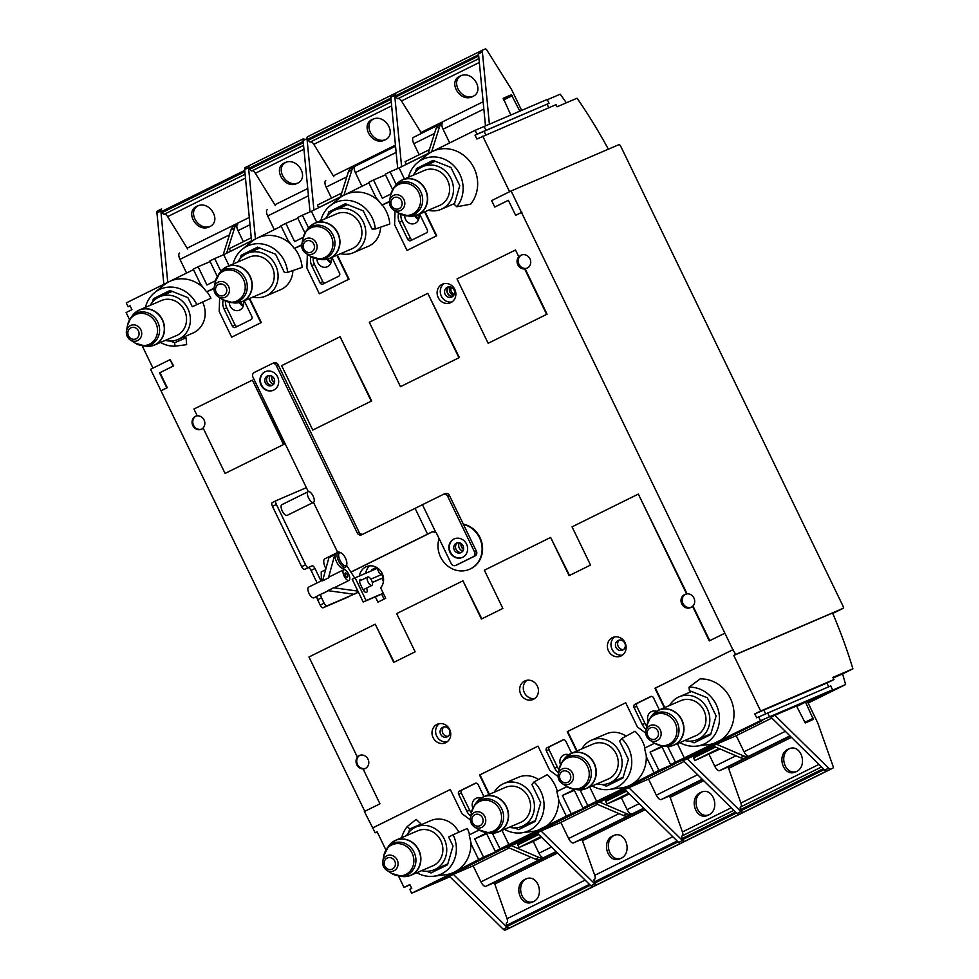 <?xml version="1.0" encoding="UTF-8"?>
<svg xmlns="http://www.w3.org/2000/svg" width="979" height="979" viewBox="0 0 979 979"><rect width="100%" height="100%" fill="white"/><g stroke="black" fill="none" stroke-linecap="round" stroke-linejoin="round"><path stroke-width="1.47" d="M352.195 579.287L355.12 577.83L366.109 600.592L363.197 602.036L352.195 579.287M608.045 149.322L607.775 148.123A238.497 98.022 -116.3 0 0 577.047 98.206L557.075 106.784L556.048 104.643L476.883 139.03L475.023 135.163L476.969 134.196L475.096 130.342L547.2 99.442L549.06 103.309L476.969 134.196M566.364 102.807A238.497 98.022 -116.3 0 0 560.221 94.192L547.334 99.723M808.14 703.081L845.611 684.541A238.497 98.022 -116.3 0 0 842.564 673.931L833.19 677.957M845.611 684.541L827.365 692.386L832.591 689.803L830.718 685.936L756.669 717.791L754.797 713.924L760.646 711.035L833.961 679.536L826.9 683.036L828.723 686.793M842.564 673.931L852.893 668.816L832.921 677.395L833.961 679.536M475.023 135.163L549.06 103.309M548.803 107.751L547.114 104.276M754.797 713.924L826.9 683.036M767.634 712.957L769.506 716.824L832.591 689.803M449.924 876.768L411.657 893.24L454.525 872.032A33.384 30.435 -113.2 0 0 470.862 842.234M620.71 792.452L620.405 791.84M708.404 749.07L708.098 748.458M533.017 835.833L532.711 835.209M396.238 184.541L390.083 171.802L385.212 174.213L392.64 189.596M390.854 194.026L382.336 198.247L373.513 180.001L368.642 182.412L375.912 197.44L382.006 205.064L389.471 201.368M385.506 174.849L373.513 180.001M308.544 227.923L302.389 215.184L297.518 217.595L304.946 232.978M303.16 237.407L294.642 241.629L285.819 223.371L280.949 225.782L288.218 240.81L294.312 248.433L301.777 244.738M297.812 218.219L285.819 223.371M220.85 271.293L214.695 258.566L209.812 260.977L217.252 276.359M215.466 280.789L206.948 284.999L198.125 266.753L193.255 269.164L200.524 284.191L206.618 291.815L214.083 288.12M210.118 261.601L198.125 266.753M130.134 305.889L128.139 306.745L130.085 305.791L131.957 309.645L126.107 312.546L129.571 319.705M203.571 287.997A33.384 30.435 -113.2 0 0 169.147 281.683L126.267 302.89L128.139 306.745M411.657 893.24L409.785 889.373L411.743 888.418L409.871 884.551L404.021 887.439L410.017 884.869M532.723 835.968L483.516 857.114L474.693 838.868L486.392 833.08L495.203 851.326L500.073 848.915L492.302 833.251M486.685 833.704L474.693 838.868M537.422 833.19L495.203 851.326M620.417 792.598L571.21 813.733L562.387 795.486L574.086 789.698L582.897 807.944L629.925 785.28A33.384 30.435 -113.2 0 0 646.25 755.482M574.379 790.334L562.387 795.486M625.116 789.82L582.897 807.944M708.111 749.216L658.904 770.351L650.08 752.105L661.78 746.328L670.591 764.575L675.473 762.164L667.69 746.5M662.085 746.953L650.08 752.105M713.471 746.145L670.591 764.575M769.506 716.824L760.487 720.691L758.615 716.824M377.196 831.942L375.202 832.799L364.372 811.53L379.962 803.82L363.172 769.102A7.159 6.523 66.8 0 0 365.008 768.637A7.159 6.523 66.8 0 0 368.177 759.496A7.159 6.523 66.8 0 0 359.366 755.494A7.159 6.523 66.8 0 0 357.311 756.963L308.972 656.982L375.238 624.21L393.705 662.416L415.145 651.818L396.666 613.6L462.932 580.828L481.399 619.046L502.839 608.436L484.36 570.219L550.626 537.447L569.093 575.664L590.533 565.054L572.054 526.849L638.32 494.077L686.646 594.045A7.159 6.523 66.8 0 0 684.81 594.51A7.159 6.523 66.8 0 0 681.641 603.664A7.159 6.523 66.8 0 0 690.452 607.653A7.159 6.523 66.8 0 0 692.52 606.197L709.298 640.915L724.888 633.193L732.879 649.726L654.927 688.286L664.325 707.731M364.812 811.31L150.582 369.303L170.077 359.66L173.185 366.097L159.54 372.852L166.809 387.88L160.96 390.768M511.111 190.966L521.489 212.431L515.639 215.331L508.37 200.303L494.738 207.046L491.617 200.609L511.111 190.966L618.863 144.672A2.386 0.979 -116.3 0 1 620.808 146.434L842.895 605.842A2.386 0.979 -116.3 0 1 843.041 608.363L735.718 654.474L732.879 649.726M724.888 633.193L521.489 212.431M843.041 608.363A2.386 0.979 -116.3 0 1 843.029 608.375L832.652 613.503L843.029 608.375M152.969 368.116L142.175 345.795M509.594 191.713L482.733 136.142M581.942 748.825A23.251 21.195 66.8 0 1 591.426 740.21L606.209 733.858A23.251 21.195 66.8 0 1 626.119 736.147M494.248 792.207A23.251 21.195 66.8 0 1 503.732 783.592L518.515 777.24A23.251 21.195 66.8 0 1 538.426 779.529M406.554 835.589A23.251 21.195 66.8 0 1 416.038 826.974L430.821 820.61A23.251 21.195 66.8 0 1 458.833 832.223M679.903 742.571A29.97 27.314 -113.2 0 0 696.84 746.084L708.784 744.566A33.384 30.435 -113.2 0 0 717.619 741.898A33.384 30.435 -113.2 0 0 732.684 704.476A33.384 30.435 -113.2 0 0 700.107 678.912L689.045 687.172L689.363 690.623L707.291 697.733L716.102 715.955L710.632 734.642L694.087 742.828L689.84 741.14M703.265 737.077L704.623 737.615M645.014 747.968A33.384 30.435 -113.2 0 0 635.041 731.252L621.665 738.594L619.597 741.103L628.408 759.337L622.938 778.011L606.393 786.198L602.146 784.522M615.571 780.459L616.929 780.997M592.209 785.941A29.97 27.314 -113.2 0 0 609.146 789.466L621.09 787.936A33.384 30.435 -113.2 0 0 629.925 785.28L658.904 770.351M504.515 829.323A29.97 27.314 -113.2 0 0 521.452 832.848L533.396 831.318A33.384 30.435 -113.2 0 0 542.231 828.65A33.384 30.435 -113.2 0 0 558.556 798.852M557.32 791.338A33.384 30.435 -113.2 0 0 547.347 774.634L533.971 781.976A29.97 27.314 -113.2 0 1 543.198 812.754A29.97 27.314 -113.2 0 1 521.452 832.848M527.877 823.828L529.235 824.367M469.626 834.72A33.384 30.435 -113.2 0 0 467.289 828.479L453.13 834.744A29.97 27.314 -113.2 0 1 433.758 876.217L445.702 874.7A33.384 30.435 -113.2 0 0 454.525 872.032L483.516 857.114M440.183 867.21L441.541 867.749M408.696 832.468L409.724 828.944L407.227 826.582L416.136 819.374L421.092 824.073L420.848 824.905M404.021 887.439L398.514 876.034M385.91 849.956L377.148 831.844L375.202 832.799M470.373 819.888L462.039 813.757L450.316 789.502L372.815 827.867M489.39 794.287L479.991 774.854L538.022 746.145L479.539 775.038L488.937 794.483M577.084 750.917L567.685 731.472L625.716 702.763L567.233 731.668L576.631 751.101M664.778 707.536L655.379 688.09L733.332 649.53M760.646 711.035L733.773 655.44L735.718 654.474M675.473 762.164L760.487 720.691M684.48 758.284L677.407 743.636M596.786 801.666L589.713 787.018M500.073 848.915L571.21 813.733M509.092 845.048L502.019 830.4M610.443 795.743L675.008 763.804L663.738 768.65L599.172 800.589L610.443 795.743L610.162 795.156M507.526 929.071A2.386 0.979 -116.3 0 1 507.501 929.083L505.25 930.05A4.773 1.958 -116.3 0 1 503.206 929.181L449.41 876.266L453.314 874.333L507.098 927.248A4.773 1.958 -116.3 0 0 509.153 928.116L592.944 886.668A4.773 1.958 -116.3 0 1 590.9 885.799L537.104 832.884L541.008 830.951L594.791 883.878A4.773 1.958 -116.3 0 0 596.847 884.747L680.638 843.298A4.773 1.958 -116.3 0 1 678.594 842.417L624.798 789.502L648.539 779.051L684.137 761.442M680.638 843.298L739.108 814.369A4.773 1.958 -116.3 0 1 737.052 813.5L683.269 760.585L701.294 752.594M506.987 922.548A4.773 1.958 -116.3 0 0 507.036 918.706L494.787 884.074L493.697 882.911L485.78 886.313A5.96 2.447 -116.3 0 1 480.934 881.908L473.151 865.815L509.276 847.949M435.055 882.507L499.62 850.567L488.35 855.401L423.785 887.341L435.055 882.507L434.774 881.908M541.583 837.278L533.261 841.402L538.964 853.211A5.96 2.447 -116.3 0 0 543.81 857.604L543.516 857.739A23.851 9.802 -116.3 0 1 538.854 857.408L511.344 845.623L525.466 839.554M453.314 874.333L473.151 865.815M511.344 845.623L507.868 847.349L535.378 859.134A23.851 9.802 -116.3 0 0 540.041 859.452L485.78 886.313M294.581 248.323A33.384 30.435 -113.2 0 1 302.132 267.389L287.618 272.37L284.387 272.468L275.576 254.234L257.636 247.136L241.091 255.323L252.447 250.44L252.215 251.273M241.091 255.323L240.063 258.835M258.468 247.467L252.447 250.44M382.275 204.941A33.384 30.435 -113.2 0 1 389.826 224.007L375.312 228.988L372.081 229.086L363.27 210.864L345.33 203.754L328.785 211.941L340.154 207.058L339.909 207.903M328.785 211.941L327.757 215.466M346.162 204.085L340.154 207.058M404.449 179.01L399.102 167.935L432.228 151.549A33.384 30.435 -113.2 0 1 470.679 162.502A33.384 30.435 -113.2 0 1 470.618 204.195L456.814 206.765L454.305 204.391L459.775 185.716L450.964 167.482L433.024 160.385L416.479 168.572L427.847 163.689L427.603 164.521M416.479 168.572L415.451 172.084M433.856 160.715L427.847 163.689M696.84 746.084A29.97 27.314 -113.2 0 0 719.186 714.548A29.97 27.314 -113.2 0 0 689.045 687.172M456.814 206.765A29.97 27.314 -113.2 0 0 454.941 166.944A29.97 27.314 -113.2 0 0 417.617 162.563A29.97 27.314 -113.2 0 0 408.512 177.26M475.096 130.342L432.228 151.549A33.384 30.435 -113.2 0 0 426.942 154.939L417.617 162.563M609.146 789.466A29.97 27.314 -113.2 0 0 630.892 769.372A29.97 27.314 -113.2 0 0 621.665 738.594M375.312 228.988A29.97 27.314 -113.2 0 0 358.228 203.314A29.97 27.314 -113.2 0 0 329.923 205.933A29.97 27.314 -113.2 0 0 320.818 220.642M378.959 201.246A33.384 30.435 -113.2 0 0 344.535 194.919A33.384 30.435 -113.2 0 0 339.248 198.321L329.923 205.933M514.452 827.904L518.699 829.58L535.244 821.393L540.714 802.719L531.903 784.485L533.971 781.976M287.618 272.37A29.97 27.314 -113.2 0 0 270.534 246.696A29.97 27.314 -113.2 0 0 242.229 249.315A29.97 27.314 -113.2 0 0 233.124 264.012M291.265 244.628A33.384 30.435 -113.2 0 0 256.841 238.301A33.384 30.435 -113.2 0 0 251.554 241.703L242.229 249.315M407.227 826.582A29.97 27.314 -113.2 0 0 401.757 837.645M416.821 872.705A29.97 27.314 -113.2 0 0 433.758 876.217M426.758 871.273L431.005 872.962L447.55 864.775L453.02 846.089L448.615 836.984L453.13 834.744M206.887 291.693A33.384 30.435 -113.2 0 1 210.95 298.24L192.288 306.733L187.882 297.616L169.942 290.518L153.397 298.705L152.369 302.217M196.791 304.506A29.97 27.314 -113.2 0 0 154.535 292.697A29.97 27.314 -113.2 0 0 145.43 307.394M160.495 342.454A29.97 27.314 -113.2 0 0 174.984 346.162L186.659 344.669L186.034 337.828L174.678 342.711L174.984 346.162M170.419 341.035L174.678 342.711M193.487 269.641L169.147 281.683A33.384 30.435 -113.2 0 0 163.86 285.073L154.535 292.697M646.935 725.427L650.178 717.974A17.279 15.75 66.8 0 1 675.155 718.855A17.279 15.75 66.8 0 1 670.529 744.615A17.279 15.75 66.8 0 1 662.22 745.998L654.584 743.22L649.775 740.1C646.678 737.86 645.381 734.85 645.895 731.056A8.321 7.587 66.8 0 1 658.035 726.907A8.321 7.587 66.8 0 1 657.068 740.662A8.321 7.587 66.8 0 1 649.775 740.1A8.321 7.587 66.8 0 1 645.895 731.056L646.935 725.427A16.362 14.918 66.8 0 1 670.811 717.277A16.362 14.918 66.8 0 1 668.926 744.309A16.362 14.918 66.8 0 1 654.584 743.22L644.561 748.189L646.764 757.734L654.033 772.761M668.204 747.136L670.285 746.243M559.242 768.809L562.484 761.356A17.279 15.75 66.8 0 1 587.461 762.225A17.279 15.75 66.8 0 1 582.835 787.997A17.279 15.75 66.8 0 1 574.526 789.368L566.89 786.602L562.081 783.481C558.985 781.242 557.687 778.219 558.201 774.438A8.321 7.587 66.8 0 1 570.341 770.289A8.321 7.587 66.8 0 1 569.374 784.032A8.321 7.587 66.8 0 1 562.081 783.481A8.321 7.587 66.8 0 1 558.201 774.438L559.242 768.809A16.362 14.918 66.8 0 1 583.117 760.659A16.362 14.918 66.8 0 1 581.232 787.691A16.362 14.918 66.8 0 1 566.89 786.602L556.867 791.558L559.07 801.116L566.339 816.143M587.779 805.533L579.996 789.869M580.51 790.506L582.591 789.625M479.196 829.984L469.174 834.94L471.376 844.498L478.645 859.525M492.816 833.888L494.897 832.994M390.083 171.802L399.102 167.935M382.006 205.064L389.434 201.87M316.755 222.38L311.408 211.305L368.875 182.877M302.389 215.184L311.408 211.305M294.312 248.433L301.74 245.252M229.062 265.762L223.701 254.687L281.181 226.259M214.695 258.566L223.701 254.687M206.618 291.815L214.046 288.621M170.077 359.66L173.638 365.901L159.993 372.656L167.262 387.684L161.413 390.572M508.382 200.328L494.738 207.046M521.942 212.235L515.639 215.331M522.749 839.125L511.479 843.971L587.314 807.185L522.749 839.125L522.468 838.526M698.137 752.374L686.866 757.208L751.431 725.268L762.702 720.434L698.137 752.374L697.856 751.774M807.345 702.065L826.765 693.719L808.067 702.959M733.773 655.44L832.064 613.209L833.092 614.212A238.497 98.022 -116.3 0 1 852.893 668.816M409.724 828.944L421.092 824.073M183.844 336.96L186.034 337.828M153.397 298.705L164.753 293.822L164.509 294.655M170.774 290.849L164.753 293.822M192.288 306.733L210.95 298.24M135.775 312.142A19.078 17.389 66.8 0 1 139.361 310L161.351 300.553A19.078 17.389 66.8 0 1 184.676 310.796A19.078 17.389 66.8 0 1 177.187 335.259A19.078 17.389 66.8 0 1 176.416 335.613L154.425 345.061A19.078 17.389 66.8 0 1 150.399 346.187M150.215 305.338A23.251 21.195 66.8 0 1 159.699 296.723A23.251 21.195 66.8 0 1 188.127 309.205A23.251 21.195 66.8 0 1 178.998 339.015A23.251 21.195 66.8 0 1 178.056 339.456A23.251 21.195 66.8 0 1 165.28 340.398M202.641 302.278A23.251 21.195 66.8 0 1 193.793 332.664A23.251 21.195 66.8 0 1 192.851 333.093L178.056 339.456M392.102 842.393A19.078 17.389 66.8 0 1 395.7 840.251L417.678 830.804A19.078 17.389 66.8 0 1 441.003 841.047A19.078 17.389 66.8 0 1 433.513 865.509A19.078 17.389 66.8 0 1 432.742 865.864L410.752 875.312A19.078 17.389 66.8 0 1 406.738 876.438M416.038 826.974A23.251 21.195 66.8 0 1 444.454 839.444A23.251 21.195 66.8 0 1 435.337 869.266A23.251 21.195 66.8 0 1 434.395 869.695A23.251 21.195 66.8 0 1 421.619 870.649M223.469 268.76A19.078 17.389 66.8 0 1 227.055 266.618L249.045 257.183A19.078 17.389 66.8 0 1 272.37 267.414A19.078 17.389 66.8 0 1 264.881 291.877A19.078 17.389 66.8 0 1 264.11 292.244L242.119 301.679A19.078 17.389 66.8 0 1 238.093 302.817M237.909 261.956A23.251 21.195 66.8 0 1 247.393 253.341A23.251 21.195 66.8 0 1 275.821 265.823A23.251 21.195 66.8 0 1 266.692 295.634A23.251 21.195 66.8 0 1 265.75 296.074A23.251 21.195 66.8 0 1 252.974 297.016M292.88 270.559A23.251 21.195 66.8 0 1 281.487 289.282A23.251 21.195 66.8 0 1 280.545 289.723L265.75 296.074M479.796 799.011A19.078 17.389 66.8 0 1 483.393 796.869L505.372 787.422A19.078 17.389 66.8 0 1 528.697 797.665A19.078 17.389 66.8 0 1 521.207 822.127A19.078 17.389 66.8 0 1 520.436 822.482L498.446 831.93A19.078 17.389 66.8 0 1 494.432 833.056M503.732 783.592A23.251 21.195 66.8 0 1 532.148 796.074A23.251 21.195 66.8 0 1 523.031 825.884A23.251 21.195 66.8 0 1 522.088 826.325A23.251 21.195 66.8 0 1 509.313 827.267M311.163 225.39A19.078 17.389 66.8 0 1 314.748 223.249L336.739 213.801A19.078 17.389 66.8 0 1 360.064 224.044A19.078 17.389 66.8 0 1 352.575 248.507A19.078 17.389 66.8 0 1 351.804 248.862L329.813 258.309A19.078 17.389 66.8 0 1 325.787 259.435M325.615 218.586A23.251 21.195 66.8 0 1 335.087 209.959A23.251 21.195 66.8 0 1 363.515 222.441A23.251 21.195 66.8 0 1 354.386 252.264A23.251 21.195 66.8 0 1 353.443 252.692A23.251 21.195 66.8 0 1 340.668 253.647M380.574 227.177A23.251 21.195 66.8 0 1 369.181 245.913A23.251 21.195 66.8 0 1 368.239 246.341L353.443 252.692M567.49 755.629A19.078 17.389 66.8 0 1 571.087 753.487L593.066 744.04A19.078 17.389 66.8 0 1 616.391 754.283A19.078 17.389 66.8 0 1 608.901 778.746A19.078 17.389 66.8 0 1 608.13 779.1L586.152 788.548A19.078 17.389 66.8 0 1 582.126 789.686M591.426 740.21A23.251 21.195 66.8 0 1 619.842 752.692A23.251 21.195 66.8 0 1 610.725 782.502A23.251 21.195 66.8 0 1 609.782 782.943A23.251 21.195 66.8 0 1 597.006 783.885M398.857 182.008A19.078 17.389 66.8 0 1 402.442 179.867L424.433 170.419A19.078 17.389 66.8 0 1 447.758 180.662A19.078 17.389 66.8 0 1 440.269 205.125A19.078 17.389 66.8 0 1 439.498 205.48L417.507 214.927A19.078 17.389 66.8 0 1 413.481 216.053M413.309 175.204A23.251 21.195 66.8 0 1 422.793 166.589A23.251 21.195 66.8 0 1 451.209 179.071A23.251 21.195 66.8 0 1 442.08 208.882A23.251 21.195 66.8 0 1 441.15 209.31A23.251 21.195 66.8 0 1 428.361 210.265M655.184 712.259A19.078 17.389 66.8 0 1 658.781 710.118L680.772 700.67A19.078 17.389 66.8 0 1 704.085 710.913A19.078 17.389 66.8 0 1 696.595 735.376A19.078 17.389 66.8 0 1 695.824 735.731L673.846 745.178A19.078 17.389 66.8 0 1 669.82 746.304M669.636 705.455A23.251 21.195 66.8 0 1 679.12 696.828A23.251 21.195 66.8 0 1 707.536 709.31A23.251 21.195 66.8 0 1 698.419 739.133A23.251 21.195 66.8 0 1 697.476 739.561A23.251 21.195 66.8 0 1 684.7 740.516M489.39 124.198L482.39 51.936A4.773 1.958 -116.3 0 1 483.002 49.929L485.266 48.95A2.386 0.979 -116.3 0 1 486.906 50.162L511.552 89.517L520.889 108.828A2.386 0.979 -116.3 0 1 521.366 110.505M519.837 111.165L511.368 94.779L503.255 98.255L510.818 115.02M186.597 273.043L179.977 259.362A5.96 2.447 -116.3 0 1 179.585 253.047A5.96 2.447 -116.3 0 1 179.634 253.023L179.585 253.047M226.59 253.267L234.568 227.972A23.851 9.802 -116.3 0 1 237.175 224.534A23.851 9.802 -116.3 0 1 237.371 224.448L237.616 224.338A5.96 2.447 -116.3 0 1 237.664 224.313M161.559 208.931A2.386 0.979 -116.3 0 1 161.584 208.919L161.559 208.931A2.386 0.979 -116.3 0 0 161.719 211.452L162.245 212.529A2.386 0.979 -116.3 0 0 164.178 214.291L164.362 214.205A4.773 1.958 -116.3 0 1 167.642 216.64L187.699 249.033M209.665 226.675L209.176 226.908C196.559 232.953 184.162 211.06 197.354 206.031C209.653 200.095 222.196 221.144 209.665 226.675M313.916 210.069L307.002 138.7A4.773 1.958 -116.3 0 1 307.614 136.681A4.773 1.958 -116.3 0 1 307.651 136.668L307.736 136.632A2.386 0.979 -116.3 0 1 307.736 136.632L391.319 95.281M401.61 166.687L394.696 95.318A4.773 1.958 -116.3 0 1 395.308 93.299L479.012 51.899L395.418 93.262A2.386 0.979 -116.3 0 1 395.43 93.25M167.764 282.356L160.85 210.999A4.773 1.958 -116.3 0 1 161.462 208.98L161.572 208.931M255.458 238.986L248.544 167.617A4.773 1.958 -116.3 0 1 249.155 165.598A4.773 1.958 -116.3 0 1 249.192 165.586L249.266 165.549A2.386 0.979 -116.3 0 1 249.278 165.549L303.625 138.663L249.253 165.549A2.386 0.979 -116.3 0 0 249.412 168.082L303.184 141.478M286.003 162.294C274.585 167.935 285.697 187.54 297.787 183.073M373.697 118.912C362.279 124.553 373.391 144.158 385.481 139.703M461.39 75.53C449.973 81.171 461.085 100.776 473.175 96.321M198.309 205.676C186.891 211.317 198.003 230.909 210.081 226.455M483.002 49.929A4.773 1.958 -116.3 0 1 483.039 49.905L479.11 51.85A4.773 1.958 -116.3 0 1 479.147 51.838L482.965 49.941M163.86 284.289L156.946 212.92A4.773 1.958 -116.3 0 1 157.558 210.913A4.773 1.958 -116.3 0 1 157.595 210.889L161.413 209.004M161.462 208.98A4.773 1.958 -116.3 0 1 161.498 208.955L157.558 210.913M485.474 125.875L478.498 53.869A4.773 1.958 -116.3 0 1 479.11 51.85M251.554 240.907L244.64 169.538A4.773 1.958 -116.3 0 1 245.252 167.531A4.773 1.958 -116.3 0 1 245.288 167.507L249.107 165.622M274.291 229.673L267.671 215.98A5.96 2.447 -116.3 0 1 267.279 209.665A5.96 2.447 -116.3 0 1 267.328 209.641L267.279 209.665M249.412 168.082L249.939 169.147A2.386 0.979 -116.3 0 0 251.872 170.909L252.056 170.835A4.773 1.958 -116.3 0 1 255.335 173.271L275.393 205.651M397.707 168.523L390.805 97.251A4.773 1.958 -116.3 0 1 391.416 95.232A4.773 1.958 -116.3 0 1 391.453 95.208L395.271 93.323M395.308 93.299A4.773 1.958 -116.3 0 1 395.345 93.286L391.416 95.232M429.389 149.677L405.11 161.682L406.407 164.313M419.171 154.731L413.823 143.68A5.96 2.447 -116.3 0 1 413.432 137.366A5.96 2.447 -116.3 0 1 413.481 137.341L438.372 125.031M395.418 93.262A2.386 0.979 -116.3 0 0 395.577 95.783L396.091 96.86A2.386 0.979 -116.3 0 0 398.025 98.61L398.22 98.536A4.773 1.958 -116.3 0 1 401.5 100.972L421.557 133.352M310.013 211.905L303.111 140.621A4.773 1.958 -116.3 0 1 303.71 138.614A4.773 1.958 -116.3 0 1 303.759 138.59L303.71 138.614M341.695 193.047L317.416 205.064L318.713 207.695M331.477 198.113L326.129 187.062A5.96 2.447 -116.3 0 1 325.738 180.748A5.96 2.447 -116.3 0 1 325.787 180.723L325.738 180.748M391.331 95.281L307.724 136.632A2.386 0.979 -116.3 0 0 307.883 139.165L308.397 140.23A2.386 0.979 -116.3 0 0 310.331 141.992L310.527 141.918A4.773 1.958 -116.3 0 1 313.806 144.341L333.863 176.734M223.126 254.932L231.093 229.686A23.851 9.802 -116.3 0 1 233.7 226.247A23.851 9.802 -116.3 0 1 233.895 226.161M230.591 251.285L229.294 248.654L251.26 237.787M243.355 241.703L238.007 230.652A5.96 2.447 -116.3 0 1 237.616 224.338M431.641 151.831L439.62 126.548A23.851 9.802 -116.3 0 1 442.214 123.109A23.851 9.802 -116.3 0 1 442.422 123.011L442.692 122.901A5.96 2.447 -116.3 0 1 442.716 122.889L442.667 122.913A5.96 2.447 -116.3 0 0 443.059 129.216L483.846 109.048M428.166 153.556L436.144 128.261A23.851 9.802 -116.3 0 1 438.751 124.822A23.851 9.802 -116.3 0 1 438.947 124.725M449.679 142.91L443.059 129.216M343.947 195.213L351.926 169.918A23.851 9.802 -116.3 0 1 354.52 166.479A23.851 9.802 -116.3 0 1 354.716 166.393L395.54 146.214L354.973 166.283A5.96 2.447 -116.3 0 1 355.022 166.259M340.472 196.926L348.451 171.631A23.851 9.802 -116.3 0 1 351.057 168.204A23.851 9.802 -116.3 0 1 351.253 168.107M361.985 186.291L355.365 172.598A5.96 2.447 -116.3 0 1 354.973 166.283M251.554 240.834L230.53 251.236M406.346 164.264L428.202 153.458M318.652 207.634L340.508 196.828M832.921 768.111L830.694 769.066A4.773 1.958 -116.3 0 1 828.65 768.197L774.854 715.282L796.502 705.981L805.252 722.967L813.378 719.467L805.509 702.114L806.415 701.723A2.386 0.979 -116.3 0 1 808.36 703.485L817.698 722.808L833.031 766.141A2.386 0.979 -116.3 0 1 832.945 768.099A2.386 0.979 -116.3 0 1 832.921 768.111L507.501 929.083A2.386 0.979 -116.3 0 1 507.477 929.095L832.921 768.111M739.108 814.369L826.802 770.999A4.773 1.958 -116.3 0 1 824.746 770.13L770.962 717.203L774.854 715.282M509.239 928.08A2.386 0.979 -116.3 0 1 507.306 926.33L506.779 925.253A2.386 0.979 -116.3 0 1 506.62 922.732A2.386 0.979 -116.3 0 1 506.645 922.72L506.62 922.732M525.148 879.289L525.625 879.069C538.205 873.035 545.548 897.094 532.625 902.014C520.363 907.937 512.727 884.771 525.148 879.289M796.722 706.459L805.509 702.114M526.58 878.714C515.174 884.367 521.746 905.881 533.543 901.561M614.274 835.344C602.868 840.985 609.44 862.511 621.237 858.191M789.661 748.58C778.268 754.234 784.828 775.747 796.625 771.428M701.967 791.962C690.562 797.616 697.134 819.129 708.931 814.809M788.23 749.155L788.707 748.935C801.299 742.902 808.63 766.961 795.707 771.88C783.445 777.803 775.821 754.638 788.23 749.155M472.747 96.542L472.257 96.762C459.64 102.819 447.244 80.927 460.436 75.897C472.735 69.962 485.278 91.01 472.747 96.542M700.536 792.537L701.013 792.317C713.593 786.284 720.936 810.343 708.013 815.262C695.751 821.185 688.127 798.02 700.536 792.537M385.053 139.924L384.563 140.144C371.947 146.189 359.55 124.309 372.742 119.267C385.041 113.344 397.584 134.392 385.053 139.924M612.842 835.907L613.319 835.687C625.899 829.654 633.242 853.712 620.319 858.644C608.057 864.555 600.433 841.389 612.842 835.907M297.359 183.306L296.87 183.526C284.253 189.571 271.856 167.69 285.048 162.649C297.347 156.713 309.89 177.762 297.359 183.306M594.681 879.166A4.773 1.958 -116.3 0 0 594.73 875.324L582.481 840.692L581.391 839.529L573.474 842.931A5.96 2.447 -116.3 0 1 568.628 838.538L560.845 822.433L597.398 804.346M541.008 830.951L560.845 822.433M596.933 884.71A2.386 0.979 -116.3 0 1 594.999 882.948L594.473 881.871A2.386 0.979 -116.3 0 1 594.314 879.35A2.386 0.979 -116.3 0 1 594.339 879.338L594.314 879.35M743 812.448A4.773 1.958 -116.3 0 1 740.944 811.579L687.16 758.664M713.924 746.341L693.316 756.534L694.649 760.634L720.079 748.984M743.098 812.411A2.386 0.979 -116.3 0 1 741.152 810.649L740.638 809.572A2.386 0.979 -116.3 0 1 740.479 807.051A2.386 0.979 -116.3 0 1 740.491 807.039L821.528 766.961L740.479 807.051M709.077 754.43L714.78 766.239A5.96 2.447 -116.3 0 0 719.626 770.632L727.544 767.23L728.633 768.405L740.883 803.037A4.773 1.958 -116.3 0 1 740.846 806.867M736.232 735.682L744.016 751.774A5.96 2.447 -116.3 0 0 748.862 756.18L748.556 756.302A23.851 9.802 -116.3 0 1 743.905 755.984L716.395 744.199L736.232 735.682L771.831 718.072M719.626 770.632L745.092 758.027A23.851 9.802 -116.3 0 1 740.43 757.697L712.92 745.912L716.395 744.199M533.261 841.402L518.833 847.594L517.499 843.506L537.728 833.496M540.946 836.653L518.833 847.594M538.78 834.536L517.585 845.024M694.649 760.634L719.063 748.543M693.401 758.052L715.612 747.063M573.474 842.931L631.932 814.014A5.96 2.447 -116.3 0 1 627.086 809.621L621.384 797.812L606.956 804.004L628.64 793.284M621.384 797.812L629.277 793.908M606.956 804.004L605.707 801.434L626.474 791.154M605.707 801.434L605.622 799.904L625.422 790.114M682.375 835.785A4.773 1.958 -116.3 0 0 682.424 831.954L670.174 797.322L669.085 796.16L661.168 799.549A5.96 2.447 -116.3 0 1 656.322 795.156L648.539 779.051M684.541 841.365A4.773 1.958 -116.3 0 1 682.485 840.496L628.702 787.581M684.627 841.328A2.386 0.979 -116.3 0 1 682.693 839.566L682.167 838.489A2.386 0.979 -116.3 0 1 682.02 835.968A2.386 0.979 -116.3 0 1 682.033 835.956L733.834 810.343L682.02 835.968M631.639 814.149A23.851 9.802 -116.3 0 1 626.976 813.818L599.466 802.034L613.588 795.964M628.163 815.862A23.851 9.802 -116.3 0 1 623.501 815.544L596.003 803.759L599.466 802.034M377.074 568.407L355.12 577.83M366.574 588.085A4.773 1.958 -116.3 0 1 366.55 592.368A4.773 1.958 -116.3 0 1 362.622 588.868L360.553 584.573A4.773 1.958 -116.3 0 1 360.235 579.519A4.773 1.958 -116.3 0 1 361.814 579.923M383.254 593.225L366.109 600.592M383.046 577.891L372.35 582.493M381.529 574.551L370.857 579.14M383.034 577.794L372.326 582.395M383.34 593.384L363.197 602.036M364.139 591.194A4.773 1.958 63.7 0 0 363.65 589.529M534.779 698.492A10.133 9.239 66.8 0 1 524.181 692.263A10.133 9.239 66.8 0 1 526.959 680.283M533.469 699.287A10.133 9.239 66.8 0 1 533.065 699.471A10.133 9.239 66.8 0 1 520.571 693.805A10.133 9.239 66.8 0 1 525.062 680.846A10.133 9.239 66.8 0 1 537.447 686.291A10.133 9.239 66.8 0 1 533.469 699.287M623.537 649.518A5.36 4.895 66.8 0 1 619.438 639.972M622.705 650.068A5.36 4.895 66.8 0 1 615.877 647.168A5.36 4.895 66.8 0 1 624.81 643.179A5.36 4.895 66.8 0 1 622.705 650.068M622.473 655.11A10.133 9.239 66.8 0 1 611.875 648.881A10.133 9.239 66.8 0 1 614.653 636.913M621.163 655.906A10.133 9.239 66.8 0 1 620.759 656.101A10.133 9.239 66.8 0 1 608.265 650.435A10.133 9.239 66.8 0 1 612.756 637.476A10.133 9.239 66.8 0 1 625.14 642.909A10.133 9.239 66.8 0 1 621.163 655.906M448.149 736.281A5.36 4.895 66.8 0 1 444.05 726.736M447.305 736.82A5.36 4.895 66.8 0 1 440.477 733.92A5.36 4.895 66.8 0 1 449.41 729.942A5.36 4.895 66.8 0 1 447.305 736.82M447.085 741.862A10.133 9.239 66.8 0 1 436.487 735.633A10.133 9.239 66.8 0 1 439.265 723.665M445.775 742.669A10.133 9.239 66.8 0 1 445.372 742.853A10.133 9.239 66.8 0 1 432.877 737.187A10.133 9.239 66.8 0 1 437.368 724.227A10.133 9.239 66.8 0 1 449.753 729.673A10.133 9.239 66.8 0 1 445.775 742.669M646.213 729.331A11.919 10.867 66.8 0 1 642.297 724.595L634 707.425A2.386 2.178 66.8 0 1 634.906 704.305L650.497 696.595A2.386 2.178 66.8 0 1 653.482 697.782L659.332 709.873M450.316 789.502L372.363 828.063M558.067 776.506L549.733 770.387L538.009 746.12M645.761 733.136L637.427 727.005L625.703 702.751M470.826 816.082A11.919 10.867 66.8 0 1 466.91 811.346L458.613 794.177A2.386 2.178 66.8 0 1 459.518 791.069L475.109 783.359A2.386 2.178 66.8 0 1 478.095 784.534L483.944 796.637M558.519 772.7A11.919 10.867 66.8 0 1 554.603 767.977L546.306 750.795A2.386 2.178 66.8 0 1 547.212 747.687L562.803 739.977A2.386 2.178 66.8 0 1 565.789 741.164L571.638 753.255M646.801 726.185A11.919 10.867 66.8 0 1 645.002 723.432L636.705 706.263A2.386 2.178 66.8 0 1 637.61 703.142L651.268 696.399M472.833 808.079A7.746 7.061 66.8 0 1 475.99 798.387A7.746 7.061 66.8 0 1 476.296 798.252A7.746 7.061 66.8 0 1 481.081 798.081M471.413 812.937A11.919 10.867 66.8 0 1 469.614 810.184L461.317 793.014A2.386 2.178 66.8 0 1 462.223 789.906L475.88 783.151M201.845 429.096A7.159 6.523 66.8 0 1 193.401 424.947A7.159 6.523 66.8 0 1 196.216 415.965M197.232 415.842A7.159 6.523 66.8 0 1 204.073 419.991A7.159 6.523 66.8 0 1 203.106 427.982L225.072 473.432L283.543 444.515L252.411 380.121L193.94 409.038L197.232 415.842M203.191 428.166A7.159 6.523 66.8 0 1 201.49 429.255A7.159 6.523 66.8 0 1 192.679 425.265A7.159 6.523 66.8 0 1 195.849 416.112A7.159 6.523 66.8 0 1 197.171 415.72M691.027 607.372A7.159 6.523 66.8 0 1 682.816 603.15A7.159 6.523 66.8 0 1 685.41 594.29M638.32 494.077L687.099 593.849A7.159 6.523 66.8 0 1 693.927 597.998A7.159 6.523 66.8 0 1 692.973 606.001L692.52 606.197M527.289 268.111A7.159 6.523 66.8 0 1 519.384 265.003A7.159 6.523 66.8 0 1 519.947 256.29A7.159 6.523 66.8 0 1 521.66 254.993M519.237 256.596A7.159 6.523 66.8 0 1 521.293 255.127A7.159 6.523 66.8 0 1 530.104 259.129A7.159 6.523 66.8 0 1 526.935 268.283A7.159 6.523 66.8 0 1 525.099 268.735L524.646 268.931A7.159 6.523 66.8 0 1 517.818 264.795A7.159 6.523 66.8 0 1 518.784 256.792L515.492 249.988L518.784 256.792M365.583 768.356A7.159 6.523 66.8 0 1 357.837 765.064A7.159 6.523 66.8 0 1 358.473 756.449A7.159 6.523 66.8 0 1 359.966 755.274M363.172 769.102L363.625 768.907A7.159 6.523 66.8 0 1 356.797 764.77A7.159 6.523 66.8 0 1 357.751 756.767L357.311 756.963M524.646 268.931L546.625 314.381L488.154 343.299L457.022 278.905L515.492 249.988M546.625 314.381L488.154 343.299M547.077 314.186L525.099 268.735M369.328 322.275L427.799 293.357L458.931 357.763L400.46 386.681L369.328 322.275M458.931 357.763L400.46 386.681M459.384 357.568L427.799 293.357M281.634 365.656L340.105 336.739L371.237 401.145L312.766 430.062L281.634 365.656M371.237 401.145L312.766 430.062M371.69 400.949L340.105 336.739M283.543 444.515L225.072 473.432M283.996 444.331L252.411 380.121M463.446 524.45A23.851 21.734 66.8 0 1 481.815 545.046A23.851 21.734 66.8 0 1 470.434 568.872A23.851 21.734 66.8 0 1 469.467 569.313A23.851 21.734 66.8 0 1 445.408 563.928A23.851 21.734 66.8 0 1 439.094 538.523M463.287 524.12A23.851 21.734 66.8 0 1 482.219 544.532A23.851 21.734 66.8 0 1 470.875 568.677A23.851 21.734 66.8 0 1 469.92 569.117A23.851 21.734 66.8 0 1 469.687 569.215M375.238 624.21L394.145 662.196M692.973 606.001L709.738 640.694M550.626 537.447L569.533 575.444M462.932 580.828L481.839 618.826M419.624 214.022L427.248 229.784A2.386 2.178 66.8 0 1 426.342 232.904L410.752 240.614A2.386 2.178 66.8 0 1 407.766 239.427L399.456 222.257A11.919 10.867 66.8 0 1 398.649 213.226M424.617 211.868L436.267 235.963L407.044 250.428L394.586 224.668L395.026 210.889M425.07 211.672L436.72 235.768L407.044 250.428M331.93 257.391L339.554 273.165A2.386 2.178 66.8 0 1 338.636 276.274L323.058 283.983A2.386 2.178 66.8 0 1 320.06 282.809L311.763 265.627A11.919 10.867 66.8 0 1 310.955 256.608M336.923 255.25L348.573 279.345L319.35 293.798L306.892 268.038L307.333 254.259M337.376 255.054L349.026 279.15L319.35 293.798M244.236 300.773L251.86 316.547A2.386 2.178 66.8 0 1 250.942 319.656L235.352 327.365A2.386 2.178 66.8 0 1 232.366 326.191L224.069 309.009A11.919 10.867 66.8 0 1 223.261 299.978M249.229 298.632L260.879 322.727L231.656 337.18L219.198 311.42L219.639 297.64M249.682 298.436L261.332 322.532L231.656 337.18M442.08 284.326A10.133 9.239 -113.2 0 0 438.102 297.322A10.133 9.239 -113.2 0 0 450.499 302.768A10.133 9.239 -113.2 0 0 454.978 289.808A10.133 9.239 -113.2 0 0 442.496 284.143A10.133 9.239 -113.2 0 0 442.08 284.326M375.336 596.823L377.918 602.158L385.714 598.304L380.647 587.841A13.119 11.956 66.8 0 0 381.1 571.626A13.119 11.956 66.8 0 0 366.256 566.706A13.119 11.956 66.8 0 0 359.428 575.982M384.074 599.111L381.651 594.106M365.742 573.266A13.119 11.956 66.8 0 1 369.634 565.862M376.474 567.367L371.677 569.741L372.069 570.549M383.438 581.575L382.703 580.045A4.773 4.344 66.8 0 0 379.46 573.339L376.609 567.453M459.408 542.807A5.36 4.895 -113.2 0 0 462.945 551.03M461.036 543.492A5.36 4.895 -113.2 0 0 463.569 549.378M461.244 543.626A5.128 4.675 -113.2 0 0 463.605 549.133M270.18 375.557A5.36 4.895 -113.2 0 0 273.839 384.086M271.734 376.083A5.36 4.895 -113.2 0 0 274.524 382.581M271.942 376.205A5.128 4.675 -113.2 0 0 274.585 382.361M444.136 283.616A10.133 9.239 -113.2 0 0 441.162 295.744A10.133 9.239 -113.2 0 0 452.004 301.924M447.317 287.263A5.36 4.895 -113.2 0 0 451.772 297.029A5.36 4.895 -113.2 0 0 454.146 290.163A5.36 4.895 -113.2 0 0 447.317 287.263M448.725 286.835A5.36 4.895 -113.2 0 0 452.824 296.38M449.177 286.798A5.128 4.675 -113.2 0 0 453.155 296.086M450.303 286.908A5.128 4.675 -113.2 0 0 453.864 295.193M451.564 287.349A4.173 3.806 -113.2 0 0 454.403 293.969M229.343 302.327A7.746 7.061 -113.2 0 0 239.574 310.147A7.746 7.061 -113.2 0 0 243.343 301.153M239.353 302.584A7.746 7.061 -113.2 0 0 243.233 306.219M240.442 302.303A6.559 5.972 -113.2 0 0 243.538 305.105M568.787 754.711A7.746 7.061 -113.2 0 0 563.99 754.87A7.746 7.061 -113.2 0 0 563.684 755.017A7.746 7.061 -113.2 0 0 560.526 764.709M317.037 258.945A7.746 7.061 -113.2 0 0 327.267 266.777A7.746 7.061 -113.2 0 0 331.037 257.783M327.047 259.215A7.746 7.061 -113.2 0 0 330.926 262.837M328.136 258.921A6.559 5.972 -113.2 0 0 331.232 261.736M656.481 711.329A7.746 7.061 -113.2 0 0 651.684 711.488A7.746 7.061 -113.2 0 0 651.378 711.635A7.746 7.061 -113.2 0 0 648.22 721.327M404.731 215.564A7.746 7.061 -113.2 0 0 414.961 223.396A7.746 7.061 -113.2 0 0 418.731 214.401M414.741 215.833A7.746 7.061 -113.2 0 0 418.62 219.455M415.83 215.539A6.559 5.972 -113.2 0 0 418.926 218.354M479.845 797.787A7.746 7.061 -113.2 0 0 478.853 799.794M324.991 283.029A2.386 2.178 66.8 0 1 322.776 281.646L314.467 264.465A11.919 10.867 66.8 0 1 313.219 257.771M412.685 239.647A2.386 2.178 66.8 0 1 410.47 238.264L402.161 221.095A11.919 10.867 66.8 0 1 400.913 214.401M237.297 326.411A2.386 2.178 66.8 0 1 235.07 325.028L226.773 307.847A11.919 10.867 66.8 0 1 225.525 301.153M559.107 769.567A11.919 10.867 66.8 0 1 557.308 766.814L549.011 749.633A2.386 2.178 66.8 0 1 549.917 746.524L563.574 739.769M376.682 567.6L371.677 569.741M322.85 579.862L321.381 580.584L321.222 571.92L325.628 569.741M324.906 558.752A8.346 3.426 63.7 0 0 324.832 558.789A8.346 3.426 63.7 0 0 325.921 568.664M335.944 553.306A8.346 3.426 63.7 0 0 335.809 553.355A8.346 3.426 63.7 0 0 335.748 553.392A8.346 3.426 63.7 0 0 334.794 554.714L328.43 577.928A5.96 2.447 63.7 0 1 329.115 576.974A5.96 2.447 63.7 0 1 329.164 576.961M339.64 552.792A7.159 2.937 63.7 0 0 340.888 561.922A7.159 2.937 63.7 0 0 346.774 564.369A7.159 2.937 63.7 0 0 345.391 557.932A7.159 2.937 63.7 0 0 341.12 552.927A7.159 2.937 63.7 0 0 339.64 552.792M341.12 552.927L339.872 552.352A8.346 3.426 63.7 0 0 338.147 552.205A8.346 3.426 63.7 0 0 338.085 552.229A8.346 3.426 63.7 0 0 338.71 561.236A8.346 3.426 63.7 0 0 345.489 567.196A8.346 3.426 63.7 0 0 346.468 565.703L346.774 564.369M336.201 553.159A8.346 3.426 63.7 0 0 336.14 553.196A8.346 3.426 63.7 0 0 336.764 562.203A8.346 3.426 63.7 0 0 343.531 568.163L345.489 567.196M308.238 491.642A5.96 2.447 63.7 0 0 308.189 491.666A5.96 2.447 63.7 0 0 308.63 498.091A5.96 2.447 63.7 0 0 313.476 502.349A5.96 2.447 63.7 0 0 313.06 495.974A5.96 2.447 63.7 0 0 308.238 491.642M337.694 552.425L313.476 502.349L287.165 515.358A5.96 2.447 -116.3 0 1 287.116 515.382A5.96 2.447 -116.3 0 1 282.295 511.05A5.96 2.447 -116.3 0 1 281.879 504.674A5.96 2.447 -116.3 0 1 281.928 504.65M272.725 385.236A5.36 4.895 66.8 0 1 268.576 375.569M265.37 382.96A5.36 4.895 66.8 0 1 267.634 375.863A5.36 4.895 66.8 0 1 274.242 378.861A5.36 4.895 66.8 0 1 265.37 382.96M273.52 390.193A10.133 9.239 66.8 0 1 261.466 384.882A10.133 9.239 66.8 0 1 265.529 371.579M261.014 385.077A10.133 9.239 66.8 0 1 265.297 371.665A10.133 9.239 66.8 0 1 277.791 377.331A10.133 9.239 66.8 0 1 273.3 390.291A10.133 9.239 66.8 0 1 261.014 385.077M461.672 552.425A5.36 4.895 66.8 0 1 457.523 542.77M454.317 550.149A5.36 4.895 66.8 0 1 456.581 543.051A5.36 4.895 66.8 0 1 463.189 546.049A5.36 4.895 66.8 0 1 454.317 550.149M462.467 557.394A10.133 9.239 66.8 0 1 450.413 552.083A10.133 9.239 66.8 0 1 454.476 538.768M449.961 552.278A10.133 9.239 66.8 0 1 454.244 538.866A10.133 9.239 66.8 0 1 466.738 544.532A10.133 9.239 66.8 0 1 462.247 557.492A10.133 9.239 66.8 0 1 449.961 552.278M276.115 500.673L272.272 502.57A3.573 1.468 63.7 0 0 272.248 502.582A3.573 1.468 63.7 0 0 272.48 506.363L301.642 566.694A3.573 1.468 63.7 0 0 304.555 569.337L308.165 567.783A3.573 1.468 63.7 0 1 311.065 570.427L317.11 582.921M350.886 572.054L432.51 531.658L435.826 532.405A3.573 3.255 -113.2 0 1 436.695 533.567L451.221 563.623A3.573 3.255 -113.2 0 0 455.7 565.397L473.249 556.721A3.573 3.255 -113.2 0 0 474.607 552.058L447.623 496.243A3.573 3.255 -113.2 0 0 443.144 494.468L361.753 534.754A3.573 3.255 66.8 0 1 357.274 532.98L359.073 532.209L278.122 364.763A3.573 3.255 -113.2 0 0 273.79 362.928L271.991 363.698A3.573 3.255 66.8 0 0 271.844 363.76L254.307 372.436A3.573 3.255 66.8 0 0 252.937 377.111L306.378 487.664L276.176 500.636A3.573 1.468 63.7 0 0 276.151 500.648A3.573 1.468 63.7 0 0 276.384 504.442L305.546 564.761A3.573 1.468 63.7 0 0 308.446 567.404L304.555 569.337M321.002 580.988L314.969 568.493A3.573 1.468 63.7 0 0 312.056 565.85L308.446 567.404M321.259 594.057L317.416 595.954A3.573 1.468 63.7 0 0 317.392 595.966L321.296 594.033A3.573 1.468 63.7 0 0 321.296 594.033L324.93 592.479A3.573 1.468 63.7 0 0 324.955 592.466A3.573 1.468 63.7 0 0 325.236 592.197M317.392 595.966A3.573 1.468 63.7 0 0 317.624 599.748L320.219 605.12A3.573 1.468 63.7 0 0 323.131 607.763L348.377 596.909A3.573 1.468 63.7 0 0 348.402 596.896A3.573 1.468 63.7 0 0 348.438 596.884M321.296 594.033A3.573 1.468 63.7 0 0 321.528 597.826L324.122 603.186A3.573 1.468 63.7 0 0 327.023 605.83L323.131 607.763M352.281 594.987L352.305 594.975A3.573 1.468 63.7 0 1 352.281 594.987L327.023 605.83M352.305 594.975A3.573 1.468 63.7 0 0 352.77 594.094M457.217 564.748A3.573 3.255 -113.2 0 0 457.511 564.626L475.048 555.95A3.573 3.255 -113.2 0 0 476.418 551.275L449.434 495.46A3.573 3.255 -113.2 0 0 444.955 493.685L443.438 494.334M350.947 572.14L433.11 531.487M273.79 362.928A3.573 3.255 -113.2 0 0 273.643 362.989L272.138 363.637M271.991 363.698A3.573 3.255 66.8 0 1 276.323 365.534L278.122 364.763M357.274 532.98L276.323 365.534M359.073 532.209A3.573 3.255 -113.2 0 0 362.805 534.24M422.438 504.711L435.826 532.405M415.096 508.37L427.554 534.13M306.378 487.664L308.299 491.617M358.424 592.173L354.398 594.167A4.773 1.958 63.7 0 1 353.847 594.241L327.867 590.655L333.717 587.767A5.96 2.447 63.7 0 0 334.402 587.669L349.013 580.437A5.96 2.447 63.7 0 0 348.597 574.061A5.96 2.447 63.7 0 0 343.776 569.729A5.96 2.447 63.7 0 0 343.727 569.754A5.96 2.447 63.7 0 0 344.18 576.178A5.96 2.447 63.7 0 0 349.013 580.437M333.717 587.767L357.91 591.108M354.741 578.026L346.554 565.348M334.794 554.714L328.944 557.614L322.593 580.816L328.43 577.928M308.703 587.082A5.96 2.447 63.7 0 0 308.654 587.106A5.96 2.447 63.7 0 0 309.095 593.531A5.96 2.447 63.7 0 0 313.941 597.79L317.123 596.211M345.33 572.948A2.386 0.979 63.7 0 0 345.318 572.96A2.386 0.979 63.7 0 0 345.489 575.53A2.386 0.979 63.7 0 0 347.435 577.231A2.386 0.979 63.7 0 0 347.264 574.685A2.386 0.979 63.7 0 0 345.33 572.948M367.774 576.974A4.711 1.934 63.7 0 0 367.737 576.998A4.711 1.934 63.7 0 0 368.092 582.077A4.711 1.934 63.7 0 0 371.91 585.442A4.711 1.934 63.7 0 0 371.579 580.4A4.711 1.934 63.7 0 0 367.774 576.974M484.03 131.296L485.755 134.845M763.816 710.056L765.639 713.813M484.115 126.462L485.988 130.329M480.934 881.908L530.887 857.2M136.093 338.783A6.082 5.544 66.8 0 1 127.821 332.701A6.082 5.544 66.8 0 1 136.424 328.442A6.082 5.544 66.8 0 1 136.093 338.783M137.66 340.545A8.321 7.587 66.8 0 1 130.366 339.994A8.321 7.587 66.8 0 1 126.475 330.939A8.321 7.587 66.8 0 1 138.614 326.802A8.321 7.587 66.8 0 1 137.66 340.545M135.163 343.103L130.366 339.994C127.27 337.755 125.973 334.732 126.475 330.939L127.527 325.309A16.362 14.918 66.8 0 1 151.402 317.159A16.362 14.918 66.8 0 1 149.506 344.192A16.362 14.918 66.8 0 1 135.163 343.103L145.834 346.26L154.425 345.061A19.078 17.389 66.8 0 0 155.196 344.706A19.078 17.389 66.8 0 0 162.685 320.243A19.078 17.389 66.8 0 0 139.361 310L132.581 315.409A19.029 17.341 66.8 0 1 160.066 316.364A19.029 17.341 66.8 0 1 154.988 344.743A19.029 17.341 66.8 0 1 145.834 346.26M127.527 325.309L130.77 317.869A17.279 15.75 66.8 0 1 155.734 318.738A17.279 15.75 66.8 0 1 151.121 344.498A17.279 15.75 66.8 0 1 142.799 345.881M392.42 869.034A6.082 5.544 66.8 0 1 384.147 862.952A6.082 5.544 66.8 0 1 392.75 858.693A6.082 5.544 66.8 0 1 392.42 869.034M393.986 870.796A8.321 7.587 66.8 0 1 386.693 870.245A8.321 7.587 66.8 0 1 382.801 861.19A8.321 7.587 66.8 0 1 394.953 857.041A8.321 7.587 66.8 0 1 393.986 870.796M391.502 873.354L386.693 870.245C383.597 867.994 382.299 864.983 382.801 861.19L383.854 855.56A16.362 14.918 66.8 0 1 407.729 847.41A16.362 14.918 66.8 0 1 405.844 874.443A16.362 14.918 66.8 0 1 391.502 873.354L402.161 876.499L410.752 875.312A19.078 17.389 66.8 0 0 411.523 874.957A19.078 17.389 66.8 0 0 419.012 850.494A19.078 17.389 66.8 0 0 395.7 840.251L388.908 845.66A19.029 17.341 66.8 0 1 416.393 846.602A19.029 17.341 66.8 0 1 411.315 874.981A19.029 17.341 66.8 0 1 402.161 876.499M387.109 848.095A17.279 15.75 66.8 0 1 412.073 848.989A17.279 15.75 66.8 0 1 407.448 874.749A17.279 15.75 66.8 0 1 399.138 876.132M223.787 295.401A6.082 5.544 66.8 0 1 215.515 289.319A6.082 5.544 66.8 0 1 224.118 285.06A6.082 5.544 66.8 0 1 223.787 295.401M225.354 297.163A8.321 7.587 66.8 0 1 218.06 296.613A8.321 7.587 66.8 0 1 214.168 287.569A8.321 7.587 66.8 0 1 226.32 283.42A8.321 7.587 66.8 0 1 225.354 297.163M222.857 299.733L218.06 296.613C214.964 294.373 213.667 291.35 214.168 287.569L215.221 281.94A16.362 14.918 66.8 0 1 239.096 273.79A16.362 14.918 66.8 0 1 237.199 300.822A16.362 14.918 66.8 0 1 222.857 299.733L233.528 302.878L242.119 301.679A19.078 17.389 66.8 0 0 242.89 301.324A19.078 17.389 66.8 0 0 250.379 276.861A19.078 17.389 66.8 0 0 227.055 266.618L220.275 272.027A19.029 17.341 66.8 0 1 247.76 272.982A19.029 17.341 66.8 0 1 242.682 301.361A19.029 17.341 66.8 0 1 233.528 302.878M218.476 274.475A17.279 15.75 66.8 0 1 243.428 275.356A17.279 15.75 66.8 0 1 238.815 301.128A17.279 15.75 66.8 0 1 230.506 302.499M480.114 825.652A6.082 5.544 66.8 0 1 471.841 819.57A6.082 5.544 66.8 0 1 480.444 815.311A6.082 5.544 66.8 0 1 480.114 825.652M481.68 827.414A8.321 7.587 66.8 0 1 474.387 826.863A8.321 7.587 66.8 0 1 470.495 817.808A8.321 7.587 66.8 0 1 482.647 813.671A8.321 7.587 66.8 0 1 481.68 827.414M479.196 829.972L474.387 826.863C471.291 824.624 469.993 821.601 470.495 817.808L471.548 812.178A16.362 14.918 66.8 0 1 495.423 804.028A16.362 14.918 66.8 0 1 493.538 831.061A16.362 14.918 66.8 0 1 479.196 829.972L489.855 833.129L498.446 831.93A19.078 17.389 66.8 0 0 499.229 831.575A19.078 17.389 66.8 0 0 506.706 807.112A19.078 17.389 66.8 0 0 483.393 796.869L476.602 802.278A19.029 17.341 66.8 0 1 504.087 803.233A19.029 17.341 66.8 0 1 499.009 831.612A19.029 17.341 66.8 0 1 489.855 833.129M471.548 812.178L474.791 804.738A17.279 15.75 66.8 0 1 499.767 805.607A17.279 15.75 66.8 0 1 495.141 831.367A17.279 15.75 66.8 0 1 486.832 832.75M311.481 252.031A6.082 5.544 66.8 0 1 303.209 245.949A6.082 5.544 66.8 0 1 311.811 241.691A6.082 5.544 66.8 0 1 311.481 252.031M313.047 253.794A8.321 7.587 66.8 0 1 305.754 253.231A8.321 7.587 66.8 0 1 301.862 244.187A8.321 7.587 66.8 0 1 314.014 240.039A8.321 7.587 66.8 0 1 313.047 253.794M310.551 256.351L305.754 253.231C302.658 250.991 301.361 247.981 301.862 244.187L302.915 238.558A16.362 14.918 66.8 0 1 326.79 230.408A16.362 14.918 66.8 0 1 324.893 257.44A16.362 14.918 66.8 0 1 310.551 256.351L321.222 259.496L329.813 258.309A19.078 17.389 66.8 0 0 330.584 257.954A19.078 17.389 66.8 0 0 338.073 233.479A19.078 17.389 66.8 0 0 314.748 223.249L307.969 228.658A19.029 17.341 66.8 0 1 335.454 229.6A19.029 17.341 66.8 0 1 330.376 257.979A19.029 17.341 66.8 0 1 321.222 259.496M302.915 238.558L306.158 231.105A17.279 15.75 66.8 0 1 331.122 231.986A17.279 15.75 66.8 0 1 326.509 257.746A17.279 15.75 66.8 0 1 318.199 259.129M567.808 782.27A6.082 5.544 66.8 0 1 559.535 776.188A6.082 5.544 66.8 0 1 568.138 771.929A6.082 5.544 66.8 0 1 567.808 782.27M586.702 788.23A19.029 17.341 66.8 0 1 577.549 789.747L586.152 788.548A19.078 17.389 66.8 0 0 586.923 788.193A19.078 17.389 66.8 0 0 594.4 763.73A19.078 17.389 66.8 0 0 571.087 753.487L564.296 758.896A19.029 17.341 66.8 0 1 591.781 759.851A19.029 17.341 66.8 0 1 586.702 788.23M399.175 208.649A6.082 5.544 66.8 0 1 390.902 202.567A6.082 5.544 66.8 0 1 399.505 198.309A6.082 5.544 66.8 0 1 399.175 208.649M400.741 210.412A8.321 7.587 66.8 0 1 393.448 209.861A8.321 7.587 66.8 0 1 389.556 200.805A8.321 7.587 66.8 0 1 401.708 196.657A8.321 7.587 66.8 0 1 400.741 210.412M398.245 212.969L393.448 209.861C390.352 207.621 389.055 204.599 389.556 200.805L390.609 195.176A16.362 14.918 66.8 0 1 414.484 187.026A16.362 14.918 66.8 0 1 412.587 214.058A16.362 14.918 66.8 0 1 398.245 212.969L408.916 216.126L417.507 214.927A19.078 17.389 66.8 0 0 418.278 214.572A19.078 17.389 66.8 0 0 425.767 190.11A19.078 17.389 66.8 0 0 402.442 179.867L395.663 185.276A19.029 17.341 66.8 0 1 423.148 186.23A19.029 17.341 66.8 0 1 418.07 214.609A19.029 17.341 66.8 0 1 408.916 216.126M390.609 195.176L393.852 187.735A17.279 15.75 66.8 0 1 418.816 188.604A17.279 15.75 66.8 0 1 414.203 214.364A17.279 15.75 66.8 0 1 405.893 215.747M655.502 738.9A6.082 5.544 66.8 0 1 647.229 732.818A6.082 5.544 66.8 0 1 655.844 728.56A6.082 5.544 66.8 0 1 655.502 738.9M674.396 744.848A19.029 17.341 66.8 0 1 665.243 746.365L673.846 745.178A19.078 17.389 66.8 0 0 674.617 744.823A19.078 17.389 66.8 0 0 682.094 720.348A19.078 17.389 66.8 0 0 658.781 710.118L651.99 715.527A19.029 17.341 66.8 0 1 679.475 716.469A19.029 17.341 66.8 0 1 674.396 744.848M503.549 100.005L512.347 95.648M503.108 98.867L511.368 94.779M179.977 259.362L229.465 234.874M187.332 248.079L249.29 217.436M167.642 216.64L245.472 178.141M164.362 214.205L245.105 174.274L164.178 214.291M162.245 212.529L244.848 171.668M161.719 211.452L244.726 170.395M160.85 210.999L156.946 212.92M478.498 53.869L482.39 51.936M248.544 167.617L244.64 169.538M390.805 97.251L394.696 95.318M303.111 140.621L307.002 138.7M234.568 227.972L231.093 229.686M436.144 128.261L439.62 126.548M348.451 171.631L351.926 169.918M826.802 770.999L830.694 769.066M596.847 884.747L592.944 886.668M509.153 928.116L505.25 930.05M507.306 926.33L590.337 885.249M506.779 925.253L589.431 884.367M507.036 918.706L585.099 880.097M494.787 884.074L557.565 853.015M493.697 882.911L556.415 851.889M543.81 857.604L556.072 851.546M543.516 857.739L540.041 859.452M804.554 722.539L813.292 718.207M507.098 927.248L503.206 929.181M824.746 770.13L828.65 768.197M594.791 883.878L590.9 885.799M737.052 813.5L740.944 811.579M740.43 757.697L743.905 755.984M745.092 758.027L748.556 756.302M538.854 857.408L535.378 859.134M678.594 842.417L682.485 840.496M623.501 815.544L626.976 813.818M645.002 723.432L642.297 724.595M636.705 706.263L634 707.425M637.61 703.142L634.906 704.305M469.614 810.184L466.91 811.346M461.317 793.014L458.613 794.177M462.223 789.906L459.518 791.069M249.939 169.147L303.306 142.75M251.872 170.909L303.563 145.345M252.056 170.835L303.563 145.357M255.335 173.271L303.943 149.224M275.026 204.709L307.749 188.519M267.671 215.98L308.458 195.8M395.577 95.783L478.572 54.726M396.091 96.86L478.694 55.987M398.025 98.61L478.951 58.581M398.22 98.536L478.951 58.593M401.5 100.972L479.331 62.472M421.178 132.41L483.136 101.767M413.823 143.68L434.505 133.45M307.883 139.165L390.878 98.096M308.397 140.23L391 99.368M310.331 141.992L391.257 101.963M310.527 141.918L391.257 101.975M313.806 144.341L391.637 105.842M333.484 175.779L395.443 145.137M326.129 187.062L346.811 176.832M238.007 230.652L249.988 224.717M355.365 172.598L396.152 152.43M322.776 281.646L320.06 282.809M314.467 264.465L311.763 265.627M410.47 238.264L407.766 239.427M402.161 221.095L399.456 222.257M235.07 325.028L232.366 326.191M226.773 307.847L224.069 309.009M557.308 766.814L554.603 767.977M549.011 749.633L546.306 750.795M549.917 746.524L547.212 747.687M682.424 831.954L731.252 807.797M670.174 797.322L703.73 780.716M669.085 796.16L702.579 779.59M740.883 803.037L818.946 764.415M728.633 768.405L791.424 737.346M727.544 767.23L790.273 736.208M594.73 875.324L672.793 836.715M582.481 840.692L645.259 809.633M581.391 839.529L644.109 808.507M594.473 881.871L677.125 840.985M740.638 809.572L823.29 768.686M682.167 838.489L735.596 812.068M682.693 839.566L736.489 812.949M741.152 810.649L824.183 769.58M594.999 882.948L678.031 841.867M714.78 766.239L735.939 755.776M748.862 756.18L789.918 735.865M568.628 838.538L619.009 813.61M744.016 751.774L785.329 731.337M538.964 853.211L551.471 847.019M661.168 799.549L702.224 779.247M656.322 795.156L697.635 774.719M631.932 814.014L643.766 808.164M627.086 809.621L639.165 803.637M276.384 504.442L272.48 506.363M305.546 564.761L301.642 566.694M312.056 565.85L308.165 567.783M314.969 568.493L311.065 570.427M321.528 597.826L317.624 599.748M324.122 603.186L320.219 605.12M455.7 565.397L457.511 564.626M447.623 496.243L449.434 495.46M474.607 552.058L476.418 551.275M473.249 556.721L475.048 555.95M353.847 594.241L358.351 592.014M130.77 317.869L132.581 315.409M172.133 291.387L159.699 296.723M383.854 855.56L388.908 845.66M447.795 863.943L434.395 869.695M215.221 281.94L220.275 272.027M259.827 248.005L247.393 253.341M474.791 804.738L476.602 802.278M535.489 820.561L522.088 826.325M306.158 231.105L307.969 228.658M347.521 204.623L335.087 209.959M574.526 789.368L577.549 789.747M562.484 761.356L564.296 758.896M623.182 777.179L609.782 782.943M393.852 187.735L395.663 185.276M435.214 161.241L422.793 166.589M454.55 203.559L441.15 209.31M662.22 745.998L665.243 746.365M650.178 717.974L651.99 715.527M691.541 691.492L679.12 696.828M710.876 733.809L697.476 739.561M245.252 167.531L249.155 165.598M233.7 226.247L237.175 224.534M442.214 123.109L438.751 124.822M354.52 166.479L351.057 168.204M438.384 125.031L413.432 137.366M335.748 553.392L324.832 558.789M338.085 552.229L336.14 553.196M308.189 491.666L281.879 504.674M272.248 502.582L276.151 500.648M457.364 564.687L455.565 565.458M445.09 493.624L443.291 494.395M343.727 569.754L329.115 576.974M322.789 580.106L308.654 587.106M328.246 590.704L323.07 593.274M363.123 589.786L371.91 585.442M359.599 581.012L367.737 576.998"/></g></svg>
